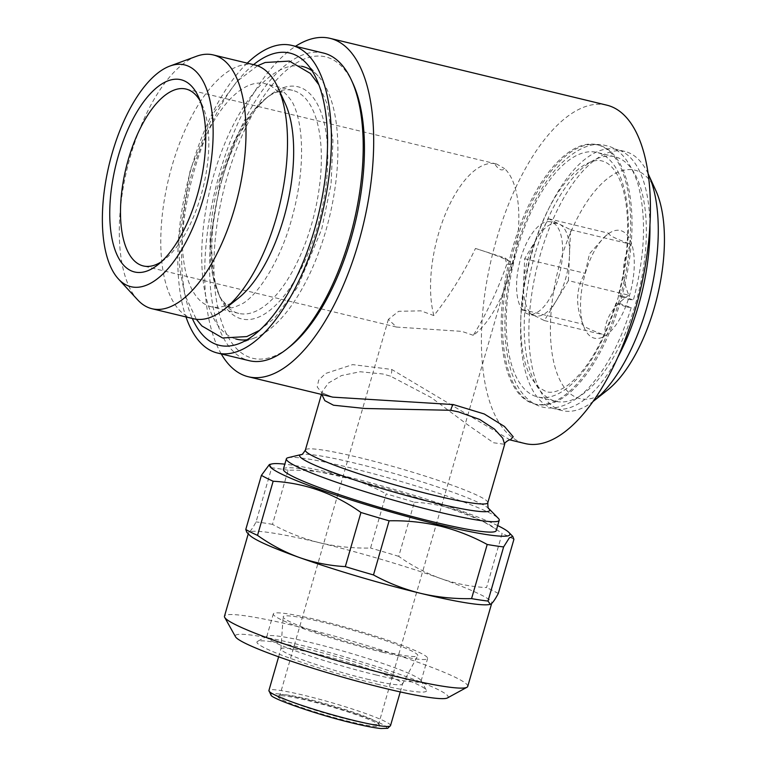 <?xml version="1.0" encoding="UTF-8"?>
<svg xmlns="http://www.w3.org/2000/svg" width="767" height="767" viewBox="0 0 767 767"><rect width="100%" height="100%" fill="white"/><g stroke="black" fill="none" stroke-linecap="round" stroke-linejoin="round"><path stroke-width="0.58" stroke-dasharray="3.83 2.88" d="M626.754 307.001L631.193 307.605L620.436 303.837L616.006 303.224L626.754 307.001M622.622 296.263L633.379 300.041L628.94 299.427L618.183 295.65L622.622 296.263M514.101 248.048A133.314 58.254 -76.4 0 0 536.008 404.276A133.314 58.254 -76.4 0 0 620.484 301.316A133.314 58.254 -76.4 0 0 598.576 145.088A133.314 58.254 -76.4 0 0 514.101 248.048M619.094 300.98A133.314 58.254 103.6 0 1 534.628 403.941A133.314 58.254 103.6 0 1 512.72 247.712A133.314 58.254 103.6 0 1 597.186 144.752A133.314 58.254 103.6 0 1 619.094 300.98M535.088 253.887A125.798 54.965 -76.4 0 0 555.759 401.314A125.798 54.965 -76.4 0 0 635.469 304.154A125.798 54.965 -76.4 0 0 614.798 156.736A125.798 54.965 -76.4 0 0 535.088 253.887M517.102 249.553A125.798 54.965 -76.4 0 0 537.772 396.97A125.798 54.965 -76.4 0 0 617.483 299.811A125.798 54.965 -76.4 0 0 596.812 152.393A125.798 54.965 -76.4 0 0 517.102 249.553M648.067 173.61A133.314 58.254 -76.4 0 0 624.856 151.435A133.314 58.254 -76.4 0 0 540.39 254.395A133.314 58.254 -76.4 0 0 562.297 410.623A133.314 58.254 -76.4 0 0 593.064 401.467M649.927 224.395A133.314 58.254 -76.4 0 0 616.563 149.431A133.314 58.254 -76.4 0 0 532.087 252.391A133.314 58.254 -76.4 0 0 553.995 408.619A133.314 58.254 -76.4 0 0 617.895 357.134M655.756 190.389A117.495 51.331 -76.4 0 0 560.543 260.895A117.495 51.331 -76.4 0 0 556.947 373.145A117.495 51.331 -76.4 0 0 607.56 390.048M568.405 280.626L544.359 320.568L522.49 309.619L524.666 258.719L548.712 218.777L570.581 229.726L569.497 255.171A47.468 20.738 -76.4 0 0 559.651 224.252A47.468 20.738 -76.4 0 0 557.676 223.523A47.468 20.738 -76.4 0 0 536.689 238.748A47.468 20.738 -76.4 0 0 527.6 260.186A47.468 20.738 -76.4 0 0 523.583 284.173A47.468 20.738 -76.4 0 0 533.429 315.093A47.468 20.738 -76.4 0 0 535.395 315.822A47.468 20.738 -76.4 0 0 556.382 300.597A47.468 20.738 -76.4 0 0 565.48 279.159A47.468 20.738 -76.4 0 0 569.497 255.171L568.405 280.626L628.787 295.199C621.136 276.36 621.864 259.39 630.963 244.299C615.307 238.633 608.02 234.98 609.094 233.35L604.789 236.572L589.526 253.772L585.048 273.301C575.959 288.095 575.231 305.065 582.872 324.192L584.627 328.669A55.387 24.199 -76.4 0 0 629.515 295.429A55.387 24.199 -76.4 0 0 631.203 242.525A55.387 24.199 -76.4 0 0 607.349 234.549A55.387 24.199 -76.4 0 0 585.317 273.301A55.387 24.199 -76.4 0 0 584.627 328.669M558.558 277.491A47.468 20.738 -76.4 0 0 550.754 221.855A47.468 20.738 -76.4 0 0 520.678 258.517A47.468 20.738 -76.4 0 0 528.482 314.154A47.468 20.738 -76.4 0 0 558.558 277.491M382.503 652.228A80.305 7.267 16.1 0 0 427.622 658.45A80.305 7.267 16.1 0 0 318.43 620.139A80.305 7.267 16.1 0 0 273.311 613.916A80.305 7.267 16.1 0 0 382.503 652.228M375.955 674.941A80.305 7.267 16.1 0 0 421.064 681.163A80.305 7.267 16.1 0 0 420.93 680.434A80.305 7.267 16.1 0 0 311.872 642.851A80.305 7.267 16.1 0 0 267.261 636.083A80.305 7.267 16.1 0 0 266.753 636.629A80.305 7.267 16.1 0 0 375.955 674.941M376.923 684.087A88.215 7.986 16.1 0 0 426.337 690.127A88.215 7.986 16.1 0 0 306.532 648.844A88.215 7.986 16.1 0 0 257.52 641.404A88.215 7.986 16.1 0 0 291.786 658.891A88.215 7.986 16.1 0 0 376.923 684.087M447.458 697.932A110.764 10.019 16.1 0 0 404.439 675.976A110.764 10.019 16.1 0 0 297.538 644.338A110.764 10.019 16.1 0 0 235.488 636.754M467.726 686.427A126.593 11.457 16.1 0 0 295.592 626.035A126.593 11.457 16.1 0 0 224.472 616.217M513.909 539.345A138.463 12.531 16.1 0 0 502.155 533.458L486.527 587.608C470.804 586.707 455.54 583.687 440.737 578.539C425.973 573.17 411.965 565.778 398.735 556.363L414.362 502.212A138.463 12.531 16.1 0 0 386.185 493.89L370.557 548.041C353.127 548.405 336.147 546.641 319.628 542.758A126.593 11.457 16.1 0 0 249.016 532.269A126.593 11.457 16.1 0 0 248.508 532.94A126.593 11.457 16.1 0 0 249.524 535.117M497.678 525.596A125.011 11.313 16.1 0 0 339.925 474.946A125.011 11.313 16.1 0 0 284.835 464.16M489.739 604.454A126.593 11.457 16.1 0 0 491.244 603.83A126.593 11.457 16.1 0 0 491.762 603.159A126.593 11.457 16.1 0 0 440.737 578.539A126.593 11.457 16.1 0 0 319.628 542.758C303.013 538.616 287.289 532.49 272.477 524.369L288.104 470.219C305.371 469.845 322.351 471.6 339.043 475.502C355.505 479.576 371.218 485.712 386.185 493.89M288.104 470.219A138.463 12.531 16.1 0 0 271.681 467.774L256.053 521.924C253.129 527.437 250.78 530.879 249.016 532.269L246.869 532.394M269.39 464.524L271.681 467.774M349.992 721.689A53.009 4.794 -163.9 0 1 298.833 706.541A53.009 4.794 -163.9 0 1 278.248 696.033A53.009 4.794 -163.9 0 1 307.692 700.501A53.009 4.794 -163.9 0 1 379.684 725.314A53.009 4.794 -163.9 0 1 349.992 721.689M349.8 719.858A51.427 4.65 -163.9 0 1 279.869 695.324A51.427 4.65 -163.9 0 1 280.195 694.969A51.427 4.65 -163.9 0 1 308.765 699.312A51.427 4.65 -163.9 0 1 378.601 723.377A51.427 4.65 -163.9 0 1 378.697 723.847A51.427 4.65 -163.9 0 1 349.8 719.858M366.981 679.111A63.297 5.724 16.1 0 0 402.502 684.126A63.297 5.724 16.1 0 0 402.541 684.02A63.297 5.724 16.1 0 0 316.474 653.82A63.297 5.724 16.1 0 0 280.914 648.911A63.297 5.724 16.1 0 0 280.895 649.026A63.297 5.724 16.1 0 0 366.981 679.111M378.399 650.176A70.018 6.337 16.1 0 0 417.699 655.718A70.018 6.337 16.1 0 0 322.533 622.19A70.018 6.337 16.1 0 0 283.167 616.889A70.018 6.337 16.1 0 0 378.399 650.176M283.378 469.203A110.764 10.019 -163.9 0 1 345.61 477.783A110.764 10.019 -163.9 0 1 496.22 530.63M288.143 457.678A110.764 10.019 -163.9 0 1 348.602 467.4A110.764 10.019 -163.9 0 1 498.329 518.348M321.843 394.497L322.226 391.649L328.468 382.992L341.468 375.571L360.097 371.746L382.8 373.97L390.624 376.213L431.342 397.622L466.921 424.228L493.526 442.751L504.667 444.314M510.103 439.932L391.707 369.435L352.638 364.622L325.534 373.491L318.65 380.202L317.231 387.019L321.948 392.896L332.792 397.143C314.863 390.355 324.777 392.637 322.226 391.649L321.44 394.401M221.26 353.942A174.061 76.048 103.6 0 1 219.736 172.776A174.061 76.048 103.6 0 1 295.516 46.298M606.745 105.146A174.061 76.048 -76.4 0 0 496.46 239.572A174.061 76.048 -76.4 0 0 525.059 443.547M473.287 335.313L461.926 331.392L396.539 327.068L388.38 319.379L398.658 311.306L420.891 310.846L433.882 315.582C450.45 294.538 464.303 272.16 475.454 248.45L505.089 257.98L506.814 264.155C498.167 289.197 486.997 312.917 473.287 335.313A90.985 39.759 -76.4 0 0 510.985 270.511A90.985 39.759 -76.4 0 0 504.628 168.654C501.81 171.357 498.435 169.67 494.514 163.592L496.652 164.033L504.628 168.654M494.514 163.592A90.985 39.759 -76.4 0 0 438.388 234.156A90.985 39.759 -76.4 0 0 433.882 315.582M161.386 261.768A90.985 39.759 -76.4 0 0 164.771 259.342A90.985 39.759 -76.4 0 0 200.964 195.671A90.985 39.759 -76.4 0 0 202.095 104.715A90.985 39.759 -76.4 0 0 200.187 101.014M196.496 56.269A130.543 57.036 -76.4 0 0 130.563 155.759A130.543 57.036 -76.4 0 0 137.696 299.897M254.788 64.955A130.543 57.036 -76.4 0 0 172.067 165.777A130.543 57.036 -76.4 0 0 193.524 318.756M285.19 103.43A114.724 50.123 -76.4 0 0 264.912 83.68A114.724 50.123 -76.4 0 0 192.22 172.278A114.724 50.123 -76.4 0 0 211.069 306.714A114.724 50.123 -76.4 0 0 238.125 298.392M219.889 178.951A114.724 50.123 -76.4 0 0 218.461 293.646A114.724 50.123 -76.4 0 0 238.748 313.396A114.724 50.123 -76.4 0 0 311.431 224.798A114.724 50.123 -76.4 0 0 292.582 90.353A114.724 50.123 -76.4 0 0 265.526 98.684A114.724 50.123 -76.4 0 0 219.889 178.951M352.983 83.507A155.078 67.755 -76.4 0 0 227.31 176.573A155.078 67.755 -76.4 0 0 222.574 324.719A155.078 67.755 -76.4 0 0 289.37 347.039M323.549 53.067A158.242 69.135 -76.4 0 0 223.283 175.269A158.242 69.135 -76.4 0 0 249.285 360.701M247.242 63.134A158.242 69.135 -76.4 0 0 191.462 167.59A158.242 69.135 -76.4 0 0 185.978 316.934M253.57 64.658A150.322 65.684 -76.4 0 0 194.617 169.171A150.322 65.684 -76.4 0 0 192.306 318.468M247.032 339.762A140.275 61.293 -76.4 0 0 254.932 337.796A140.275 61.293 -76.4 0 0 325.783 230.905A140.275 61.293 -76.4 0 0 318.113 76.019A140.275 61.293 -76.4 0 0 311.987 70.679M301.584 66.269A140.275 61.293 -76.4 0 0 213.849 174.847A140.275 61.293 -76.4 0 0 235.766 338.937M222.152 179.008A119.47 52.204 -76.4 0 0 220.666 298.44A119.47 52.204 -76.4 0 0 317.48 226.744A119.47 52.204 -76.4 0 0 321.124 112.605A119.47 52.204 -76.4 0 0 269.668 95.415A119.47 52.204 -76.4 0 0 222.152 179.008M475.454 248.45A51.427 4.65 -163.9 0 1 510.573 262.189A51.427 4.65 -163.9 0 1 511.551 263.56A51.427 4.65 -163.9 0 1 506.814 264.155M272.477 524.369A138.463 12.531 16.1 0 0 256.053 521.924M398.735 556.363A138.463 12.531 16.1 0 0 370.557 548.041M498.282 593.495A138.463 12.531 16.1 0 0 486.527 587.608M414.362 502.212C445.963 503.909 475.233 514.331 502.155 533.458M544.359 320.568L604.741 335.15C604.319 319.925 612.334 306.608 628.787 295.199M522.49 309.619L582.872 324.192C581.798 325.831 589.085 329.474 604.741 335.15M524.666 258.719L585.048 273.301M548.712 218.777L609.094 233.35M570.581 229.726L630.963 244.299M390.528 725.62A63.297 5.724 16.1 0 0 304.47 695.42A63.297 5.724 16.1 0 0 268.91 690.511M352.839 723.108A60.133 5.436 16.1 0 0 381.42 723.789A60.133 5.436 16.1 0 0 304.854 699.082A60.133 5.436 16.1 0 0 276.264 698.401A60.133 5.436 16.1 0 0 352.839 723.108M391.707 369.435A7.91 2.819 108 0 1 390.624 376.213M488.915 508.703A98.895 8.945 16.1 0 0 355.236 463.21A98.895 8.945 16.1 0 0 301.249 454.534M487.802 502.74A94.945 8.59 16.1 0 0 358.707 457.448A94.945 8.59 16.1 0 0 305.362 450.085M229.985 307.212C230.177 308.794 234.549 307.49 243.11 303.31C259.764 293.071 280.923 258.287 291.278 220.436C297.222 199.66 300.606 179.296 301.421 159.363C301.91 146.114 301.21 134.321 299.331 123.966C297.481 114.254 294.998 106.699 291.863 101.321C286.158 93.699 282.86 90.544 281.968 91.867M257.501 65.78L237.022 81.36L214.357 111.972L190.264 169.862L178.912 238.489L179.785 268.747L184.933 295.18L196.314 319.264M259.543 330.366L274.931 317.72L297.596 287.098L321.689 229.218L331.076 183.984L332.964 140.601L326.752 103.018L318.842 84.744M279.782 91.618L275.698 92.347L268.661 95.885L252.276 111.992L234.702 141.262L220.675 178.634L210.532 239.716L212.622 275.104L220.091 297.759L227.933 306.426M631.203 307.615C620.589 341.967 606.352 368.764 588.471 388.006C580.245 396.654 571.712 402.57 562.863 405.762C555.998 408.197 549.258 408.638 542.653 407.104C535.951 405.427 530.064 401.86 525.002 396.414C518.703 389.55 513.89 380.451 510.554 369.109C505.108 350.26 503.574 327.854 505.961 301.882C510.611 249.304 533.199 191.549 560.552 164.071C577.551 147.858 592.623 141.703 605.767 145.605C619.142 147.81 629.841 160.476 637.856 183.591C646.667 216.352 645.181 255.171 633.389 300.041M615.997 303.224C602.67 344.316 586.141 371.995 566.41 386.252C558.28 391.477 551.598 393.298 546.363 391.716L538.29 387.297L531.301 378.236C523.736 364.584 520.237 344.412 520.803 317.701C521.876 271.029 540.543 213.945 564.033 184.243C570.245 176.237 576.324 170.245 582.268 166.276C590.283 161.195 596.879 159.431 602.057 160.984C607.704 162.307 612.728 166.803 617.109 174.464C624.683 188.116 628.183 208.298 627.607 234.999C626.936 254.73 623.792 274.95 618.183 295.65M536.008 404.276L534.628 403.941M555.759 401.314L537.772 396.97M562.297 410.623L553.995 408.619M604.789 236.572L607.349 234.549M557.676 223.523L550.754 221.855M421.064 681.163L427.622 658.45M420.93 680.434L426.337 690.127M248.259 533.813L248.508 532.94M280.195 694.969L278.248 696.033M402.502 684.126L417.699 655.718M400.259 691.92L402.541 684.02M388.38 319.379L279.869 695.324M496.652 164.033L186.007 89.049M202.095 104.715L198.432 96.719M238.748 313.396L211.069 306.714M318.113 76.019L306.359 63.258M218.461 293.646L220.666 298.44M265.526 98.684L269.668 95.415M254.932 337.796L238.642 343.789M292.582 90.353L264.912 83.68M164.771 259.342L157.858 264.788M396.539 327.068L143.314 265.938M511.551 263.56L378.697 723.847M278.632 656.811L280.914 648.911M280.895 649.026L283.167 616.889M378.601 723.377L379.684 725.314M267.261 636.083L257.52 641.404M266.753 636.629L273.311 613.916M535.395 315.822L528.482 314.154M624.856 151.435L616.563 149.431M614.798 156.736L596.812 152.393M598.576 145.088L597.186 144.752M505.089 257.98L510.573 262.189"/><path stroke-width="1.15" d="M593.064 401.467A133.314 58.254 -76.4 0 0 593.744 400.949A133.314 58.254 -76.4 0 0 646.763 307.663A133.314 58.254 -76.4 0 0 648.422 174.387A133.314 58.254 -76.4 0 0 648.067 173.61M617.895 357.134A133.314 58.254 -76.4 0 0 638.47 305.659A133.314 58.254 -76.4 0 0 649.927 224.395M593.744 400.949L607.56 390.048A117.495 51.331 -76.4 0 0 654.289 307.845A117.495 51.331 -76.4 0 0 655.756 190.389L648.422 174.387M248.259 533.813L224.472 616.217A126.593 11.457 16.1 0 0 224.683 617.368L235.488 636.754A110.764 10.019 16.1 0 0 385.916 688.593A110.764 10.019 16.1 0 0 447.458 697.932L466.93 687.29A126.593 11.457 16.1 0 0 467.726 686.427L491.657 603.495M224.683 617.368A126.593 11.457 16.1 0 0 396.606 676.619A126.593 11.457 16.1 0 0 466.93 687.29M269.39 464.524L261.403 475.348L245.776 529.498L246.869 532.394L249.524 535.117A126.593 11.457 16.1 0 0 299.523 557.561A126.593 11.457 16.1 0 0 420.642 593.342C437.161 597.225 454.131 598.989 471.571 598.624L487.198 544.474A138.463 12.531 16.1 0 0 503.622 546.919L487.994 601.06L490.295 604.31L491.244 603.83C493.008 602.45 495.357 599.008 498.282 593.495L513.909 539.345L512.807 536.459L509.317 537.878L503.622 546.919M284.835 464.16A125.011 11.313 16.1 0 0 271.681 463.968A125.011 11.313 16.1 0 0 315.812 488.023A125.011 11.313 16.1 0 0 439.673 524.887A125.011 11.313 16.1 0 0 508.904 532.442A125.011 11.313 16.1 0 0 497.678 525.596M261.403 475.348A138.463 12.531 16.1 0 0 273.148 481.235L257.52 535.376C270.789 544.8 284.787 552.192 299.523 557.561C314.355 562.719 329.618 565.739 345.313 566.621L360.95 512.481C334.345 493.459 305.074 483.047 273.148 481.235M360.95 512.481A138.463 12.531 16.1 0 0 389.118 520.803L373.491 574.943C388.303 583.064 404.017 589.2 420.642 593.342A126.593 11.457 16.1 0 0 489.739 604.454L490.295 604.319M487.198 544.474C472.232 536.296 456.518 530.16 440.057 526.085C423.365 522.183 406.385 520.429 389.118 520.803M499.221 520.247L496.22 530.63A110.764 10.019 -163.9 0 1 433.988 522.049A110.764 10.019 -163.9 0 1 283.378 469.203L286.379 458.81A110.764 10.019 -163.9 0 1 288.143 457.678L301.249 454.534A98.895 8.945 16.1 0 0 336.157 473.555A98.895 8.945 16.1 0 0 434.151 502.73A98.895 8.945 16.1 0 0 488.915 508.703L498.329 518.348A110.764 10.019 -163.9 0 1 499.221 520.247A110.764 10.019 -163.9 0 1 436.989 511.656A110.764 10.019 -163.9 0 1 286.379 458.81M301.249 454.534C301.642 455.234 303.013 453.748 305.362 450.085A94.945 8.59 16.1 0 0 434.458 495.377A94.945 8.59 16.1 0 0 487.802 502.74L504.667 444.314L502.711 438.158L494.485 429.108L479.778 419.501L458.561 411.908L450.775 410.287L364.871 408.485L333.501 405.216L324.834 400.671L321.843 394.497M295.516 46.298A174.061 76.048 103.6 0 1 330.031 38.35A174.061 76.048 103.6 0 1 358.63 242.324A174.061 76.048 103.6 0 1 248.345 376.76L332.792 397.143L453.326 404.564L484.236 413.969L504.456 426.462L513.248 436.797L510.218 439.961M248.345 376.76A174.061 76.048 103.6 0 1 221.26 353.942M510.036 439.922L525.059 443.547A174.061 76.048 -76.4 0 0 635.354 309.12A174.061 76.048 -76.4 0 0 606.745 105.146L330.031 38.35M200.187 101.014A90.985 39.759 -76.4 0 0 186.007 89.049A90.985 39.759 -76.4 0 0 128.357 159.315A90.985 39.759 -76.4 0 0 143.314 265.938A90.985 39.759 -76.4 0 0 161.386 261.768M197.196 195.585A98.895 43.211 -76.4 0 0 198.432 96.719A98.895 43.211 -76.4 0 0 118.281 156.065A98.895 43.211 -76.4 0 0 115.261 250.55A98.895 43.211 -76.4 0 0 157.858 264.788A98.895 43.211 -76.4 0 0 197.196 195.585M112.222 153.026A114.101 49.855 -76.4 0 0 118.454 279.006A114.101 49.855 -76.4 0 0 203.265 198.624A114.101 49.855 -76.4 0 0 169.852 66.077A114.101 49.855 -76.4 0 0 112.222 153.026M118.454 279.006L137.696 299.897A130.543 57.036 -76.4 0 0 152.01 308.737A130.543 57.036 -76.4 0 0 234.731 207.915A130.543 57.036 -76.4 0 0 213.274 54.936A130.543 57.036 -76.4 0 0 196.496 56.269L169.852 66.077M152.01 308.737L193.524 318.756A130.543 57.036 -76.4 0 0 224.309 309.283A130.543 57.036 -76.4 0 0 276.235 217.933A130.543 57.036 -76.4 0 0 277.865 87.428A130.543 57.036 -76.4 0 0 254.788 64.955L213.274 54.936M224.309 309.283L238.125 298.392A114.724 50.123 -76.4 0 0 283.761 218.116A114.724 50.123 -76.4 0 0 285.19 103.43L277.865 87.428M185.978 316.934A158.242 69.135 -76.4 0 0 217.464 353.021L249.285 360.701A158.242 69.135 -76.4 0 0 286.609 349.215L289.37 347.039A155.078 67.755 -76.4 0 0 351.056 238.537A155.078 67.755 -76.4 0 0 352.983 83.507L351.516 80.314A158.242 69.135 -76.4 0 0 323.549 53.067L291.719 45.387A158.242 69.135 -76.4 0 0 247.242 63.134M286.609 349.215A158.242 69.135 -76.4 0 0 349.551 238.499A158.242 69.135 -76.4 0 0 351.516 80.314M217.464 353.021A158.242 69.135 -76.4 0 0 317.73 230.819A158.242 69.135 -76.4 0 0 291.719 45.387M192.306 318.468A150.322 65.684 -76.4 0 0 238.642 343.789A150.322 65.684 -76.4 0 0 314.566 229.237A150.322 65.684 -76.4 0 0 306.359 63.258A150.322 65.684 -76.4 0 0 253.57 64.658M311.987 70.679A140.275 61.293 -76.4 0 0 301.584 66.269M235.766 338.937A140.275 61.293 -76.4 0 0 247.032 339.762M245.776 529.498A138.463 12.531 16.1 0 0 257.52 535.376M471.571 598.624A138.463 12.531 16.1 0 0 487.994 601.06M345.313 566.621A138.463 12.531 16.1 0 0 373.491 574.943M390.528 725.62L387.69 728.324L380.959 728.525C374.545 727.893 365.217 726.109 352.964 723.156C318.804 715.122 274.49 699.696 271.173 695.516L268.91 690.511A63.297 5.724 16.1 0 0 354.968 720.712A63.297 5.724 16.1 0 0 390.528 725.62L400.259 691.92M453.326 404.564A7.91 2.752 -79.6 0 0 450.775 410.287M318.842 84.744L310.309 73.392L289.389 61.101L265.171 62.491L257.501 65.78M196.314 319.264L201.922 325.975L222.564 337.979L246.782 336.579L259.543 330.366M227.933 306.426L229.985 307.212M281.968 91.867L279.782 91.618M271.681 463.968L269.38 464.524M305.362 450.085L321.44 394.401M488.915 508.703C488.215 509.077 487.841 507.092 487.802 502.74M504.667 444.314C503.603 443.038 509.834 439.069 510.103 439.932M268.91 690.511L278.632 656.811M508.904 532.442L512.816 536.449"/></g></svg>
